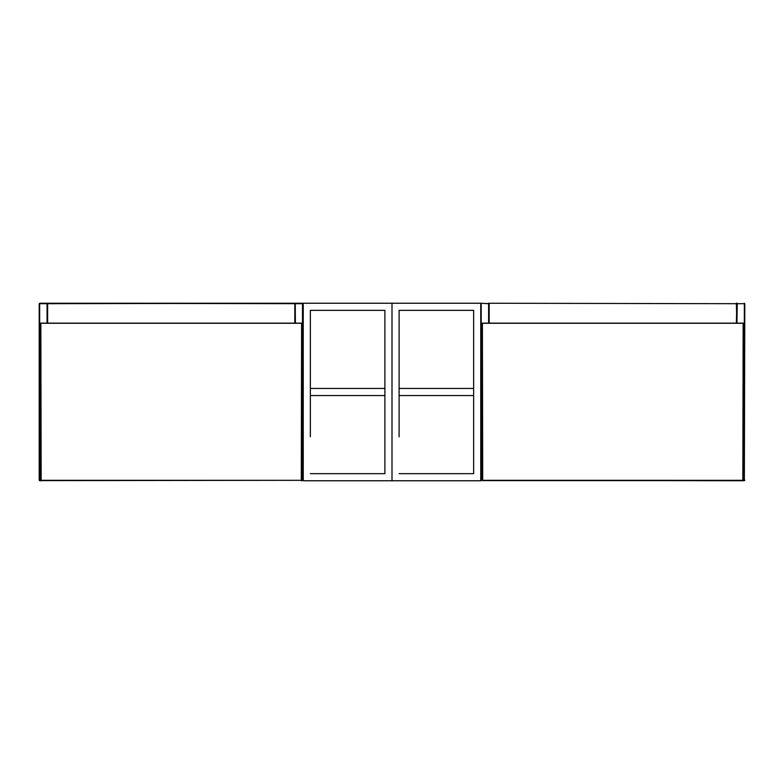 <?xml version="1.0" encoding="UTF-8"?>
<svg xmlns="http://www.w3.org/2000/svg" width="784" height="784" viewBox="0 0 784 784"><rect width="100%" height="100%" fill="white"/><g stroke="black" fill="none" stroke-linecap="round" stroke-linejoin="round"><path stroke-width="1.18" d="M480.759 480.759L480.759 303.241L392 303.241L392 480.759L480.759 480.759M473.654 436.825L473.654 473.654L399.105 473.654L473.654 473.654L473.654 310.346L399.105 310.346L399.105 436.825M473.654 435.933L473.654 388.452L399.105 388.452L399.105 435.933M473.654 395.548L399.105 395.548M473.654 347.175L473.654 310.346L399.105 310.346L399.105 347.175M399.105 348.067L399.105 388.452M473.654 388.452L473.654 348.067M392 480.759L392 303.241L303.241 303.241L303.241 480.759L392 480.759M384.895 436.825L384.895 473.654L310.346 473.654L384.895 473.654L384.895 310.346L310.346 310.346L310.346 436.825M384.895 435.933L384.895 388.452L310.346 388.452L310.346 435.933M384.895 395.548L310.346 395.548M384.895 347.175L384.895 310.346L310.346 310.346L310.346 347.175M310.346 348.067L310.346 388.452M384.895 388.452L384.895 348.067M488.608 323.135L488.608 303.692L481.2 303.241L488.746 303.692L488.746 323.135M744.8 303.692L736.94 303.692L744.8 303.692L744.359 480.759L480.759 480.308L742.84 480.308L743.154 323.273L742.84 480.621L482.709 480.621L482.395 323.273L743.154 323.273L482.395 323.273L482.709 480.621M481.2 303.241L481.2 480.759M488.295 303.241L489.187 303.692L489.187 323.135M736.813 323.135L736.372 303.241L737.254 303.241L736.94 323.135M489.187 303.241L736.372 303.692L489.187 303.241M47.187 323.135L47.187 303.692L47.187 323.135M47.06 323.135L47.06 303.692L39.2 303.692L39.2 480.308L39.641 303.241L46.746 303.241L39.641 303.241L39.955 480.308L301.291 480.308L301.605 323.273L301.605 480.308L41.16 480.621L40.846 323.273L301.605 323.273L40.846 323.273L41.16 480.759L39.641 480.759M47.187 303.692L294.813 303.241L46.746 303.241L47.628 303.692L47.628 323.135M295.254 323.135L294.813 303.241L302.8 303.241L295.254 303.692L295.392 323.135M301.291 480.621L303.241 480.308L301.291 480.759L303.241 480.308L302.487 480.308L302.487 303.692L47.628 303.241M303.241 303.692L302.487 303.692L303.241 303.692M742.84 480.621L744.8 480.308L744.045 480.308L744.359 303.241M736.372 323.135L736.813 303.692M482.395 480.308L482.268 323.135L743.281 323.135L743.154 480.308M294.813 323.135L294.813 303.241M40.846 480.308L40.719 323.135L301.732 323.135L301.605 480.308M41.16 480.621L301.732 480.308"/></g></svg>
